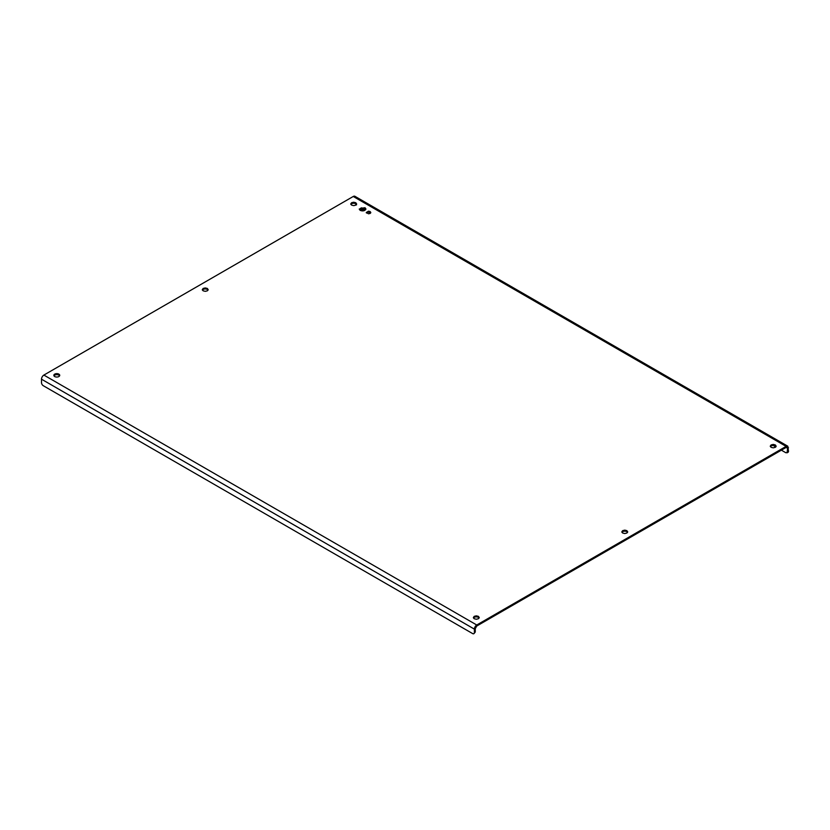 <?xml version="1.0" encoding="UTF-8"?>
<svg xmlns="http://www.w3.org/2000/svg" width="830" height="830" viewBox="0 0 830 830"><rect width="100%" height="100%" fill="white"/><g stroke="black" fill="none" stroke-linecap="round" stroke-linejoin="round"><path stroke-width="1.25" d="M356.506 204.865L355.24 203.506M369.412 212.314L370.616 213.009A2.272 1.307 -0 0 0 370.139 212.594A2.272 1.307 -0 0 0 368.53 212.21A2.272 1.307 -0 0 0 366.933 212.594A2.272 1.307 -0 0 0 366.445 213.009M773.238 445.461L775.791 446.945M781.372 450.161L785.823 452.734L787.981 452.34A2.521 1.453 60 0 0 788.5 451.188L787.805 446.218L786.124 446.384L476.752 625A3.362 1.94 120 0 0 474.376 629.119L41.5 379.196A3.362 1.94 -60 0 1 43.876 375.077L476.752 625L476.752 626.028L786.124 447.422A2.096 1.214 -60 0 1 787.172 447.318L787.172 447.318A2.096 1.214 120 0 1 787.608 448.273L787.089 452.858M787.805 446.218L354.929 196.305A3.362 1.94 120 0 0 353.248 196.471L43.876 375.077M59.594 375.855A2.936 1.702 -0 0 0 58.868 375.17A2.936 1.702 -0 0 0 56.793 374.672A2.936 1.702 -0 0 0 54.707 375.17A2.936 1.702 -0 0 0 53.992 375.855M356.495 204.439A2.936 1.702 -0 0 0 355.769 203.755A2.936 1.702 -0 0 0 353.694 203.257A2.936 1.702 -0 0 0 351.609 203.755A2.936 1.702 -0 0 0 350.893 204.439M776.009 446.644A2.936 1.702 -0 0 0 775.293 445.959A2.936 1.702 -0 0 0 773.207 445.461A2.936 1.702 -0 0 0 771.132 445.959A2.936 1.702 -0 0 0 770.406 446.644M479.107 618.06A2.936 1.702 -0 0 0 478.391 617.375A2.936 1.702 -0 0 0 476.306 616.877A2.936 1.702 -0 0 0 474.231 617.375A2.936 1.702 -0 0 0 473.505 618.06M208.04 290.147A2.936 1.702 -0 0 0 207.324 289.463A2.936 1.702 -0 0 0 205.238 288.964A2.936 1.702 -0 0 0 203.163 289.463A2.936 1.702 -0 0 0 202.437 290.147M627.563 532.352A2.936 1.702 -0 0 0 626.837 531.667A2.936 1.702 -0 0 0 624.762 531.169A2.936 1.702 -0 0 0 622.676 531.667A2.936 1.702 -0 0 0 621.961 532.352M59.729 375.336A2.936 1.702 -0 0 0 58.868 374.143A2.936 1.702 -0 0 0 56.793 373.645A2.936 1.702 -0 0 0 54.707 374.143A2.936 1.702 -0 0 0 53.846 375.336A2.936 1.702 -0 0 0 54.707 376.54A2.936 1.702 -0 0 0 56.793 377.038A2.936 1.702 -0 0 0 58.868 376.54A2.936 1.702 -0 0 0 59.729 375.336M350.748 203.921L351.609 205.124L353.694 205.622L355.769 205.124L356.63 203.921L355.769 202.728L353.694 202.23L351.609 202.728L350.748 203.921M770.271 446.135L771.132 447.329L773.207 447.827L775.293 447.329L776.154 446.135L775.293 444.932L773.207 444.434L771.132 444.932L770.271 446.135M479.252 617.541L478.391 616.348L476.306 615.85L474.231 616.348L473.37 617.541L474.231 618.744L476.306 619.242L478.391 618.744L479.252 617.541M208.174 289.629L207.324 288.435L205.238 287.937L203.163 288.435L202.302 289.629L203.163 290.832L205.238 291.33L207.324 290.832L208.174 289.629M627.698 531.843L626.837 530.64L624.762 530.142L622.676 530.64L621.826 531.843L622.676 533.036L624.762 533.534L626.837 533.036L627.698 531.843M368.53 211.183L366.269 212.501L368.53 213.808L370.139 213.424L370.803 212.501L370.139 211.567L368.53 211.183M360.22 210.436L365.957 209.067L364.972 207.697L359.234 209.067L360.22 210.436M41.5 379.196L41.5 382.62A2.521 1.453 -120 0 0 42.019 384.383A2.521 1.453 -120 0 0 43.285 385.711L472.602 633.57A2.521 1.453 -120 0 0 473.857 633.695L475.268 632.035L475.268 628.601L476.752 626.028M365.957 209.098L364.972 207.77L359.234 209.098M473.857 633.695A2.521 1.453 -120 0 0 474.376 632.543L474.376 629.119L475.268 628.601M359.577 209.098A3.019 1.743 -0 0 0 359.577 209.139A3.019 1.743 -0 0 0 360.459 210.374A3.019 1.743 -0 0 0 363.758 210.747A3.019 1.743 -0 0 0 365.625 209.139A3.019 1.743 -0 0 0 365.615 209.098M364.733 207.832L359.577 209.067L360.459 210.301L365.625 209.067L364.733 207.832M360.396 208.413L361.704 207.936L360.396 208.413M363.011 207.863L360.583 209.347M364.495 207.967L362.949 209.139L364.495 210.032L362.72 209.274L360.697 210.166L364.495 207.967L360.76 210.198M361.465 207.801L360.459 208.454M362.949 209.139L364.443 210.063M353.248 196.471L786.124 446.384L786.124 447.422L787.608 448.273L788.5 447.764M787.608 451.707L788.5 451.188M475.268 632.035L474.376 632.543"/></g></svg>
